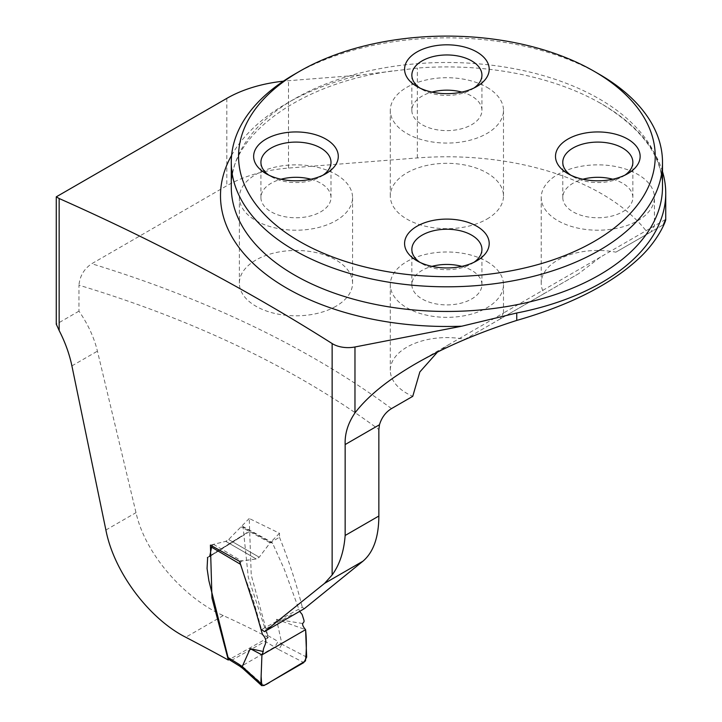 <?xml version="1.0" encoding="UTF-8"?>
<svg xmlns="http://www.w3.org/2000/svg" width="722" height="722" viewBox="0 0 722 722"><rect width="100%" height="100%" fill="white"/><g stroke="black" fill="none" stroke-linecap="round" stroke-linejoin="round"><path stroke-width="0.54" stroke-dasharray="3.61 2.71" d="M239.578 561.346L256.283 558.99L259.243 557.203L270.398 542.502L279.486 537.303L279.486 533.26L249.234 518.477L251.238 575.118L268.385 637.535A923.357 533.098 180 0 0 223.26 615.577C184.958 598.61 145.402 554.947 136.007 512.647L97.434 351.145C94.05 337.354 87.885 324.025 78.96 311.146L78.96 285.181A923.357 533.098 180 0 1 378.851 429.509M304.296 608.7L302.301 607.265L261.563 629.548L253.151 599.441L239.785 563.178M279.486 537.303C288.872 560.588 296.48 583.908 302.301 607.265M665.44 219.533L600.578 256.996L578.764 273.593L544.18 293.565A56.596 32.68 180 0 1 541.22 283.132A56.596 32.68 180 0 1 615.875 252.168L648.166 233.531A218.847 126.35 0 0 0 417.352 157.938L288.493 168.073A107.804 62.245 0 0 0 226.816 185.734L91.73 263.729C84.104 268.828 79.844 275.985 78.96 285.181M78.96 311.146L56.262 324.25M268.385 637.535L228.342 660.052M486.908 219.1A56.596 32.68 0 0 0 503.487 195.996A56.596 32.68 0 0 0 486.908 172.892A56.596 32.68 0 0 0 425.231 165.807A56.596 32.68 0 0 0 390.295 195.996A56.596 32.68 0 0 0 425.231 226.185A56.596 32.68 0 0 0 486.908 219.1M335.983 306.245A56.596 32.68 180 0 1 274.306 313.321A56.596 32.68 180 0 1 239.361 283.132A56.596 32.68 180 0 1 274.306 252.944A56.596 32.68 180 0 1 335.983 260.028A56.596 32.68 180 0 1 352.562 283.132A56.596 32.68 180 0 1 335.983 306.245M544.18 293.565L464.95 339.304A56.596 32.68 0 0 0 390.295 370.269A56.596 32.68 0 0 0 412.749 396.333M578.764 273.593L500.184 318.962L503.414 313.086L449.653 344.123L437.496 352.056M648.166 233.531L663.473 224.686L665.63 219.858M663.473 224.686L651.118 231.825L654.412 225.968L654.421 197.53A56.596 32.68 180 0 1 597.816 230.21A56.596 32.68 180 0 1 541.22 197.53A56.596 32.68 180 0 1 576.156 167.342A56.596 32.68 180 0 1 637.842 174.426A56.596 32.68 180 0 1 654.421 197.53M249.234 518.477L228.621 539.524L225.724 541.347L210.409 545.11M279.486 533.26L270.398 542.502M500.184 318.962L464.95 339.304M486.908 261.563A56.596 32.68 180 0 1 503.487 284.667A56.596 32.68 180 0 1 446.891 317.346A56.596 32.68 180 0 1 390.295 284.667A56.596 32.68 180 0 1 425.231 254.478A56.596 32.68 180 0 1 486.908 261.563M615.875 252.168L651.118 231.825M294.432 74.303A215.616 124.482 180 0 1 599.35 74.303M335.983 174.426A56.596 32.68 180 0 1 352.562 197.53A56.596 32.68 180 0 1 295.966 230.21A56.596 32.68 180 0 1 239.361 197.53A56.596 32.68 180 0 1 274.306 167.342A56.596 32.68 180 0 1 335.983 174.426M310.911 179.236A35.035 20.225 180 0 1 320.739 183.226A35.035 20.225 180 0 1 331.001 197.53A35.035 20.225 180 0 1 295.966 217.764A35.035 20.225 180 0 1 260.922 197.53A35.035 20.225 180 0 1 281.02 179.236M323.068 175.139A35.035 20.225 180 0 1 320.739 176.628A35.035 20.225 180 0 1 271.183 176.628A35.035 20.225 180 0 1 268.855 175.139M461.836 266.373A35.035 20.225 180 0 1 471.665 270.362A35.035 20.225 180 0 1 481.926 284.667A35.035 20.225 180 0 1 446.891 304.901A35.035 20.225 180 0 1 411.856 284.667A35.035 20.225 180 0 1 431.946 266.373M473.993 262.276A35.035 20.225 180 0 1 471.665 263.765A35.035 20.225 180 0 1 422.117 263.765A35.035 20.225 180 0 1 419.789 262.276M612.761 179.236A35.035 20.225 180 0 1 622.59 183.226A35.035 20.225 180 0 1 632.86 197.53A35.035 20.225 180 0 1 597.816 217.764A35.035 20.225 180 0 1 562.781 197.53A35.035 20.225 180 0 1 582.871 179.236M624.927 175.139A35.035 20.225 180 0 1 622.59 176.628A35.035 20.225 180 0 1 573.042 176.628A35.035 20.225 180 0 1 570.714 175.139M486.908 87.29A56.596 32.68 180 0 1 503.487 110.394A56.596 32.68 180 0 1 446.891 143.073A56.596 32.68 180 0 1 390.295 110.394A56.596 32.68 180 0 1 425.231 80.205A56.596 32.68 180 0 1 486.908 87.29M461.836 92.1A35.035 20.225 180 0 1 471.665 96.089A35.035 20.225 180 0 1 481.926 110.394A35.035 20.225 180 0 1 446.891 130.619A35.035 20.225 180 0 1 411.856 110.394A35.035 20.225 180 0 1 431.946 92.1M473.993 88.003A35.035 20.225 180 0 1 471.665 89.492A35.035 20.225 180 0 1 422.117 89.492A35.035 20.225 180 0 1 419.789 88.003M662.498 171.61A218.847 126.35 0 0 0 601.643 103.914A218.847 126.35 0 0 0 598.448 102.109A218.847 126.35 0 0 0 417.352 68.067L359.917 75.097L288.493 80.711A107.804 62.245 0 0 0 283.367 81.189M264.017 685.548L241.879 665.937L274.856 646.903L278.06 641.452L267.185 635.216L248.305 577.32L243.088 527.186L272.663 543.395L284.215 569.071L299.657 611.372M272.663 543.395L271.517 542.195L270.109 542.809L259.243 557.203L256.283 558.99L241.437 560.895L239.966 563.99M211.862 545.913L213.495 544.352L225.724 541.347A6.471 3.736 120 0 0 228.621 539.524L241.022 526.87L242.484 526.266L243.088 527.186M302.689 623.519L276.508 619.314L281.95 644.114L278.06 641.452M207.638 557.438L209.723 556.355M239.668 666.117L241.879 665.946L232.213 659.962L265.263 641.398L278.854 649.619L281.95 644.114M276.508 619.314L305.587 629.665M232.213 659.962L229.677 659.944M267.185 635.216L267.311 638.347L265.263 641.398M245.101 668.337L242.782 668.428M226.816 98.373L226.816 185.734M223.26 615.577L185.744 637.246M391.505 408.598A940.604 543.052 0 0 0 91.73 263.729M259.243 557.203L228.621 539.524L259.243 557.203M225.724 541.347L256.283 558.99L225.724 541.347M598.448 102.109L601.588 103.878C642.038 128.471 662.345 156.16 662.498 186.971A215.616 124.482 0 0 0 599.35 98.95A215.616 124.482 0 0 0 364.375 71.965A215.616 124.482 0 0 0 231.275 186.971C228.576 137.045 298.646 82.94 394.799 70.657M417.352 157.938L417.352 68.067M288.493 168.073L288.493 80.711M231.618 155.302A226.392 130.709 180 0 1 359.917 75.097M71.902 365.892L97.434 351.145M105.89 530.029L136.007 512.647M270.109 542.809L241.022 526.87M213.495 544.352L241.437 560.895M306.66 657.119L281.959 644.286M278.854 649.619L303.809 662.588M600.578 256.987L503.414 313.077M449.653 344.123L415.646 363.753M246.951 532.628L211.311 555.001M210.138 555.741L206.709 557.889M209.127 556.888L249.28 531.69M503.487 313.077L503.487 284.667M390.295 370.269L390.295 284.667M541.22 283.132L541.22 197.53M352.562 283.132L352.562 197.53M239.361 283.132L239.361 197.53M331.001 197.53L331.001 162.324M260.922 197.53L260.922 162.324M320.739 176.628L325.884 173.659M271.183 176.628L266.039 173.659M481.926 284.667L481.926 249.46M411.856 284.667L411.856 249.46M471.665 263.765L476.809 260.795M422.117 263.765L416.973 260.795M632.86 197.53L632.86 162.324M562.781 197.53L562.781 162.324M622.59 176.628L627.743 173.659M573.042 176.628L567.898 173.659M503.487 195.996L503.487 110.394M390.295 195.996L390.295 110.394M481.926 110.394L481.926 75.187M411.856 110.394L411.856 75.187M471.665 89.492L476.809 86.514M422.117 89.492L416.973 86.514M266.283 628.636L292.202 614.503M240.273 536.816L208.098 557.014M210.508 556.012L242.619 535.859M242.619 526.32L272.004 542.412"/><path stroke-width="1.08" d="M362.958 561.193L324.593 583.349L264.478 631.651L304.296 608.7L362.958 561.193C373.464 552.213 378.761 537.159 378.851 516.031L378.851 429.509L379.465 424.753C381.685 417.524 385.701 412.145 391.505 408.598L412.749 396.333L419.843 371.956L437.496 352.056M242.782 668.428L242.231 666.577L260.868 683.535L261.924 654.872L263.232 651.506C262.934 645.459 269.712 642.3 262.42 634.385L255.796 611.173L239.578 561.346L210.409 545.11L211.979 598.033L228.342 660.052A2095.749 1209.973 180 0 0 185.744 637.246C149.625 619.034 114.085 572.672 105.89 530.029L71.902 365.892C69.429 354.069 65.188 342.282 59.15 330.523L59.15 198.514A2095.749 1209.973 0 0 1 332.138 343.555A21.561 12.445 0 0 0 354.971 346.975L461.818 326.191L516.753 312.996A218.847 126.35 0 0 0 665.738 193.252A218.847 126.35 0 0 0 662.498 171.61M324.593 583.349L332.138 574.974C339.602 564.775 343.943 551.617 345.152 535.48L378.851 516.031M264.478 631.651L261.563 629.548M283.367 81.189A107.804 62.245 0 0 0 226.816 98.373L56.262 196.844L56.262 324.25A109.961 63.491 60 0 1 59.15 330.523M663.473 224.686C669.493 207.909 664.511 235.76 637.201 259.983C609.269 285.244 569.126 305.388 516.753 320.415C478.181 332.761 444.472 347.201 415.646 363.753C387.967 379.817 367.742 396.207 354.971 412.921C347.986 423.2 344.71 433.751 345.152 444.553L345.152 535.48M56.262 196.844L59.15 198.514M594.206 71.334L599.35 74.303A215.616 124.482 180 0 1 662.498 162.324A215.616 124.482 180 0 1 529.397 277.329A215.616 124.482 180 0 1 294.432 250.344A215.616 124.482 180 0 1 231.275 162.324A215.616 124.482 180 0 1 294.432 74.303L299.576 71.334A208.333 120.285 180 0 1 594.206 71.334A208.333 120.285 180 0 1 594.206 241.437A208.333 120.285 180 0 1 299.576 241.437A208.333 120.285 180 0 1 299.576 71.334M416.973 86.514A42.318 24.431 0 0 0 476.809 86.514A42.318 24.431 0 0 0 476.809 51.966A42.318 24.431 0 0 0 416.973 51.966A42.318 24.431 0 0 0 416.973 86.514L416.973 86.514M567.898 173.659L567.898 173.659A42.318 24.431 180 0 1 567.898 139.102A42.318 24.431 180 0 1 627.743 139.102A42.318 24.431 180 0 1 627.743 173.659A42.318 24.431 180 0 1 567.898 173.659M266.039 173.659L266.039 173.659A42.318 24.431 180 0 1 266.039 139.102A42.318 24.431 180 0 1 325.884 139.102A42.318 24.431 180 0 1 325.884 173.659A42.318 24.431 180 0 1 266.039 173.659M416.973 260.795A42.318 24.431 0 0 0 476.809 260.795A42.318 24.431 0 0 0 476.809 226.248A42.318 24.431 0 0 0 416.973 226.248A42.318 24.431 0 0 0 416.973 260.795L416.973 260.795M281.02 179.236A35.035 20.225 180 0 1 310.911 179.236M268.855 175.139A35.035 20.225 180 0 1 260.922 162.324A35.035 20.225 180 0 1 282.555 143.633A35.035 20.225 180 0 1 320.739 148.019A35.035 20.225 180 0 1 331.001 162.324A35.035 20.225 180 0 1 323.068 175.139M431.946 266.373A35.035 20.225 180 0 1 461.836 266.373M419.789 262.276A35.035 20.225 180 0 1 411.856 249.46A35.035 20.225 180 0 1 433.48 230.769A35.035 20.225 180 0 1 471.665 235.155A35.035 20.225 180 0 1 481.926 249.46A35.035 20.225 180 0 1 473.993 262.276M582.871 179.236A35.035 20.225 180 0 1 612.761 179.236M570.714 175.139A35.035 20.225 180 0 1 562.781 162.324A35.035 20.225 180 0 1 584.414 143.633A35.035 20.225 180 0 1 622.59 148.019A35.035 20.225 180 0 1 632.86 162.324A35.035 20.225 180 0 1 624.927 175.139M431.946 92.1A35.035 20.225 180 0 1 461.836 92.1M419.789 88.003A35.035 20.225 180 0 1 411.856 75.187A35.035 20.225 180 0 1 433.48 56.496A35.035 20.225 180 0 1 471.665 60.883A35.035 20.225 180 0 1 481.926 75.187A35.035 20.225 180 0 1 473.993 88.003M263.232 651.506L250.227 648.654L261.924 654.872L305.587 629.665L306.66 657.119L303.809 662.588L264.017 685.548L261.545 685.503L260.868 683.535M299.657 611.372L302.112 614.431L304.016 620.415L304.007 621.786L302.689 623.519C302.356 624.99 303.321 627.039 305.587 629.665M239.668 666.117L229.677 659.944L228.089 657.534L208.893 580.741L207.061 568.476L207.638 557.438M209.723 556.355L211.862 545.913M250.227 648.654L242.231 666.577M239.713 666.144L238.991 664.276L242.204 666.668M261.924 654.872L261.129 676.37L261.752 685.674C264.46 685.431 267.302 684.176 270.29 681.929L305.469 660.946C306.597 650.206 306.642 639.782 305.587 629.665L261.924 654.872M332.138 343.555L332.138 574.974M345.152 444.553L379.465 424.753M231.275 162.324L231.275 186.971A215.616 124.482 0 0 0 446.891 311.453A215.616 124.482 0 0 0 662.498 186.971L662.498 162.324M516.753 320.415L516.753 312.996M354.971 412.921L354.971 346.975M461.818 326.191A226.392 130.709 180 0 1 231.618 155.302M228.089 657.534L238.991 664.276M239.966 563.99L211.555 547.168M211.311 555.001L210.138 555.741M665.738 219.858L665.738 193.252M242.682 668.346L261.545 685.503M239.623 666.09L242.727 668.391"/></g></svg>
